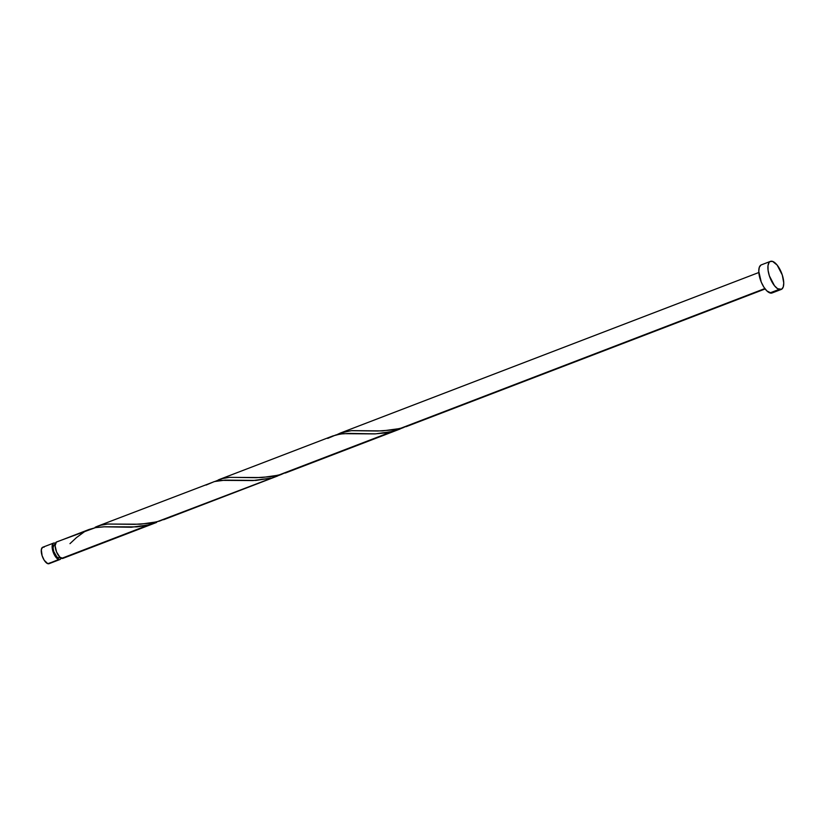 <?xml version="1.0" encoding="UTF-8"?>
<svg xmlns="http://www.w3.org/2000/svg" width="825" height="825" viewBox="0 0 825 825"><rect width="100%" height="100%" fill="white"/><g stroke="black" fill="none" stroke-linecap="round" stroke-linejoin="round"><path stroke-width="1.24" d="M59.926 559.515A8.807 3.651 -111 0 0 61.102 558.113L60.142 559.412L47.788 563.671A8.807 3.651 69 0 0 49.046 563.692L59.926 559.515A8.807 3.651 -111 0 1 58.668 559.505L55.11 556.112L52.532 549.904L52.429 544.5L53.398 543.18L54.873 543.087A8.807 3.651 -111 0 1 55.43 543.335M54.068 544.799L53.058 547.748L53.738 551.482L56.873 556.937L58.286 557.865L59.926 557.236L58.286 557.865A7.043 2.918 69 0 0 59.297 557.875L60.235 557.514M770.437 261.381L761.31 264.877A15.036 6.239 69 0 0 760.083 278.84A15.036 6.239 69 0 0 769.931 292.927L779.058 289.431L769.931 292.927A15.036 6.239 69 0 0 772.087 292.957L781.213 289.451A15.036 6.239 -111 0 1 779.058 289.431A15.036 6.239 -111 0 1 769.199 275.344A15.036 6.239 -111 0 1 770.437 261.381A15.036 6.239 -111 0 1 772.592 261.401A15.036 6.239 -111 0 1 782.44 275.498A15.036 6.239 -111 0 1 781.213 289.451M403.765 427.453L287.512 472.178M400.032 429.031L286.007 472.777M414.913 422.823L402.755 427.773L392.813 429.98L377.84 431.001L351.233 430.671L340.478 433.012L336.744 434.723L343.427 432.032L351.79 430.629L382.491 430.918L400.084 428.515L764.847 288.564L406.075 426.69L765.136 288.956M285.285 473.045L286.399 472.622M57.08 541.829L89.121 529.454L96.082 527.515L103.775 526.804L131.288 527.247L149.016 524.834L61.658 558.36A8.807 3.651 69 0 0 62.917 558.37L156.595 522.431L146.695 525.391L136.95 526.886L104.466 526.783L95.453 527.629L56.605 541.922A8.807 3.651 69 0 0 55.883 550.1A8.807 3.651 69 0 0 61.658 558.36L155.873 522.699M171.6 516.172L159.452 521.122L149.511 523.328L134.527 524.349L107.92 524.019L100.578 525.257L95.174 527.206L101.052 525.133L107.58 524.05L140.343 524.215L156.781 521.864L282.088 474.148L165.856 518.853M164.35 519.451L277.53 476.025M163.628 519.719L164.742 519.296M206.054 485.079L214.18 481.635L221.492 480.356L252.935 480.573L270.672 478.16L255.925 480.428L225.163 480.129L214.603 481.522L97.216 526.34M96.711 526.546L97.494 526.237M293.257 469.497L281.108 474.447L271.167 476.654L256.183 477.675L229.577 477.345L222.234 478.582L215.088 481.398L221.781 478.706L229.237 477.376L261.999 477.541L278.427 475.19L392.329 431.485L375.561 433.857L349.707 433.414L340.467 433.991L332.774 435.971L218.873 479.665M218.367 479.872L219.151 479.562M340.024 433.197L340.808 432.888M56.389 542.035L55.12 545.717L56.564 551.997L59.885 557.195L62.968 558.35M773.407 291.895L771.282 293.133L766.92 290.957L763.868 287.141L761.248 282.078L758.773 271.353L759.289 267.321L760.939 265.062M772.592 261.401L777.16 265.093L782.296 275.024L783.75 282.985L783.234 287.017L781.584 289.276L777.583 288.698L774.489 285.749L769.354 275.808L768.085 270.342L768.003 265.65L769.106 262.443L770.065 261.556L772.592 261.401M49.83 563.073L58.668 559.505A8.807 3.651 -111 0 1 52.893 551.255A8.807 3.651 -111 0 1 53.615 543.077A8.807 3.651 -111 0 1 54.873 543.087L55.739 543.52M55.254 544.727L54.615 544.634M55.193 544.356L54.244 544.717A7.043 2.918 69 0 0 53.666 551.255A7.043 2.918 69 0 0 58.286 557.865L59.472 557.793M53.615 543.077L42.735 547.243A8.807 3.651 69 0 0 42.013 555.421A8.807 3.651 69 0 0 47.788 563.671L44.23 560.288L42.106 555.699L41.312 549.749L42.518 547.346M43.209 547.15L44.003 547.264M69.981 543.654L76.508 537.56L84.398 531.764M327.711 438.405L335.827 434.961L343.138 433.672L374.591 433.898L384.625 433.022L394.577 430.877L403.745 427.474M758.825 272.508L340.529 432.991"/></g></svg>
